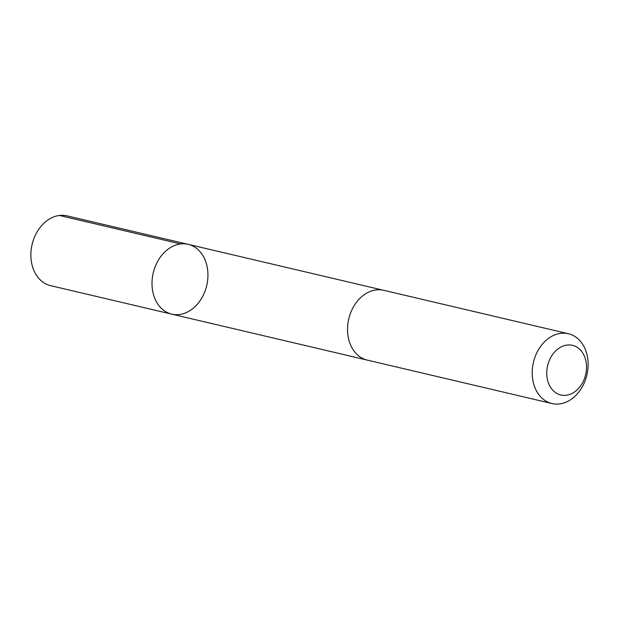 <?xml version="1.0" encoding="UTF-8"?>
<svg xmlns="http://www.w3.org/2000/svg" width="619" height="619" viewBox="0 0 619 619"><rect width="100%" height="100%" fill="white"/><g stroke="black" fill="none" stroke-linecap="round" stroke-linejoin="round"><path stroke-width="0.93" d="M152.088 280.825A35.856 27.46 -76.8 0 1 188.176 244.343A35.856 27.46 -76.8 0 1 206.707 285.529A35.856 27.46 -76.8 0 1 171.765 314.143A35.856 27.46 -76.8 0 1 152.088 280.825A35.856 27.46 -76.8 0 1 188.176 244.343L67.045 215.861A35.856 27.468 103.2 0 0 30.95 252.351A35.856 27.468 103.2 0 0 50.634 285.668L171.765 314.143A35.856 27.46 -76.8 0 1 152.088 280.825M568.366 333.726L383.71 290.311A35.856 27.468 103.2 0 0 348.768 318.924A35.856 27.468 103.2 0 0 367.299 360.119L551.955 403.534A35.856 27.468 103.2 0 0 588.05 367.044A35.856 27.468 103.2 0 0 568.366 333.726A35.856 27.468 103.2 0 0 533.423 362.347A35.856 27.468 103.2 0 0 551.955 403.534M586.472 369.025A25.503 19.537 103.2 0 0 558.005 348.892A25.503 19.537 103.2 0 0 555.429 392.539A25.503 19.537 103.2 0 0 586.472 369.025M180.586 243.948L59.455 215.466M383.115 290.179L188.176 244.343M366.711 359.972L171.765 314.143"/></g></svg>
